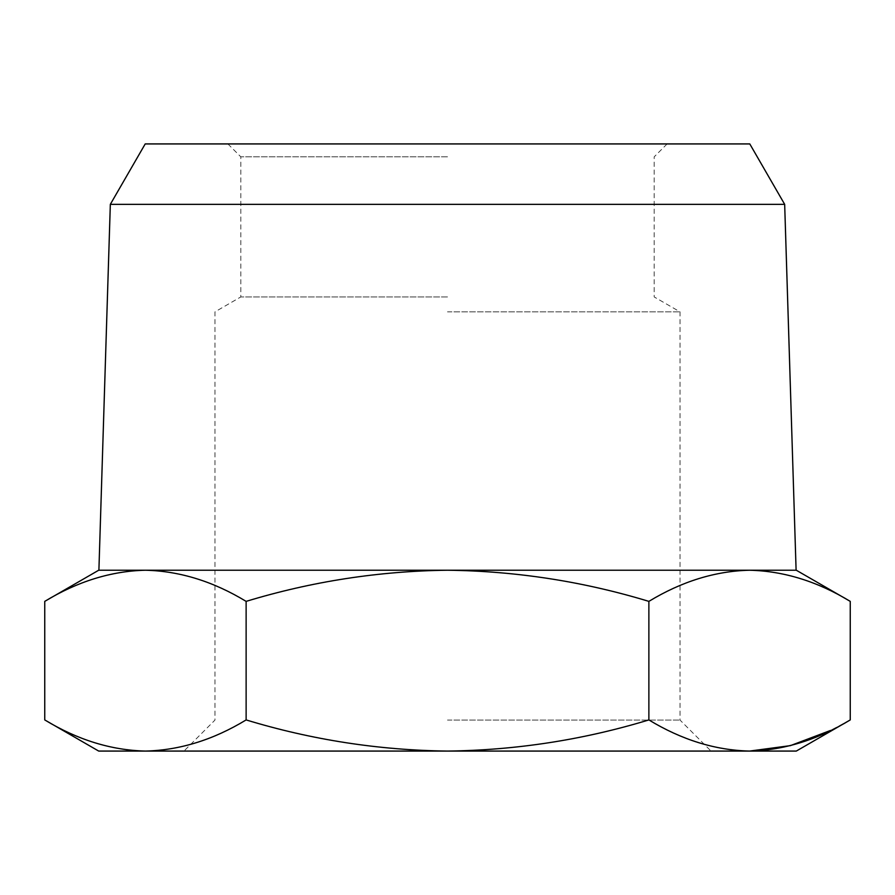 <?xml version="1.0" encoding="UTF-8"?>
<svg xmlns="http://www.w3.org/2000/svg" width="895" height="895" viewBox="0 0 895 895"><rect width="100%" height="100%" fill="white"/><g stroke="black" fill="none" stroke-linecap="round" stroke-linejoin="round"><path stroke-width="0.67" stroke-dasharray="4.47 3.36" d="M98.707 751.073L796.293 751.073M447.5 720.072L680.032 720.072L447.5 720.072M447.5 311.863L680.032 311.863L447.5 311.863M447.5 296.939L240.811 296.939L447.5 296.939M447.5 156.838L240.811 156.838L447.5 156.838M796.293 570.227L749.562 570.227C783.863 571.055 817.426 581.437 850.25 601.373M749.786 143.927L145.214 143.927M784.669 204.34L110.331 204.34M44.75 601.373C77.574 581.437 111.137 571.055 145.438 570.227C179.738 571.055 213.301 581.437 246.125 601.373C311.773 581.437 378.898 571.055 447.5 570.227L796.102 570.227L447.5 570.227C516.102 571.055 583.227 581.437 648.875 601.373L648.875 719.927C583.227 739.863 516.102 750.245 447.5 751.073C378.898 750.245 311.773 739.863 246.125 719.927C213.301 739.863 179.738 750.245 145.438 751.073C111.137 750.245 77.574 739.863 44.75 719.927M850.25 719.927L830.448 730.477M749.562 751.073C715.262 750.245 681.699 739.863 648.875 719.927M246.125 601.373L246.125 719.927M648.875 601.373C681.699 581.437 715.262 571.055 749.562 570.227L98.707 570.227M447.5 570.227L98.897 570.227L447.5 570.227M227.889 143.927L240.811 156.838L240.811 296.939L214.968 311.863L214.968 720.072L183.967 751.073M667.111 143.927L654.189 156.838L654.189 296.939L680.032 311.863L680.032 720.072L711.033 751.073"/><path stroke-width="1.34" d="M44.75 601.373L98.707 570.227L796.293 570.227L850.25 601.373C817.426 581.437 783.863 571.055 749.562 570.227L749.562 570.227C715.262 571.055 681.699 581.437 648.875 601.373C583.227 581.437 516.102 571.055 447.5 570.227C378.898 571.055 311.773 581.437 246.125 601.373C213.301 581.437 179.738 571.055 145.438 570.227C111.137 571.055 77.574 581.437 44.75 601.373L44.75 719.927C77.574 739.863 111.137 750.245 145.438 751.073L98.707 751.073L44.75 719.927M784.669 204.34L749.786 143.927L145.214 143.927L110.331 204.34L784.669 204.34L796.102 570.227M850.25 719.927L796.293 751.073L145.438 751.073C179.738 750.245 213.301 739.863 246.125 719.927C311.773 739.863 378.898 750.245 447.5 751.073C516.102 750.245 583.227 739.863 648.875 719.927C681.699 739.863 715.262 750.245 749.562 751.073C783.863 750.245 817.426 739.863 850.25 719.927L850.25 601.373M830.448 730.477L790.386 745.636L749.562 751.073M246.125 719.927L246.125 601.373M648.875 719.927L648.875 601.373M110.331 204.34L98.897 570.227"/></g></svg>

